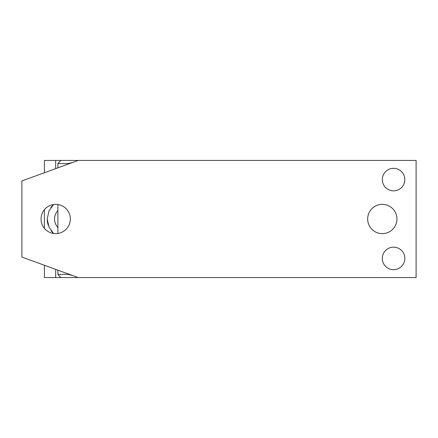 <?xml version="1.0" encoding="UTF-8"?>
<svg xmlns="http://www.w3.org/2000/svg" width="438" height="438" viewBox="0 0 438 438"><rect width="100%" height="100%" fill="white"/><g stroke="black" fill="none" stroke-linecap="round" stroke-linejoin="round"><path stroke-width="0.66" d="M57.893 270.169L57.893 274.407L60.827 277.566L416.1 277.566L416.1 160.434L60.827 160.434L57.893 163.593L57.893 167.831M78.216 160.434L21.9 180.932L21.9 257.068L78.216 277.566M57.893 274.407L68.01 274.407L72.571 275.513M57.893 204.524L57.893 233.476M382.314 179.58A11.262 11.262 0 0 0 393.576 190.842A11.262 11.262 0 0 0 404.838 179.58A11.262 11.262 0 0 0 393.576 168.318A11.262 11.262 0 0 0 382.314 179.58M382.314 258.42A11.262 11.262 0 0 0 393.576 269.682A11.262 11.262 0 0 0 404.838 258.42A11.262 11.262 0 0 0 393.576 247.158A11.262 11.262 0 0 0 382.314 258.42M68.01 273.854L68.01 274.407M57.893 163.593L68.01 163.593L72.571 162.487M68.01 163.593L68.01 164.146M41.046 219A14.64 14.64 0 0 0 55.686 233.64A14.64 14.64 0 0 0 70.332 219A14.64 14.64 0 0 0 55.686 204.36A14.64 14.64 0 0 0 41.046 219M367.668 219A14.64 14.64 0 0 0 382.314 233.64A14.64 14.64 0 0 0 396.954 219A14.64 14.64 0 0 0 382.314 204.36A14.64 14.64 0 0 0 367.668 219M214.357 160.434L258.409 160.434M44.419 265.264L44.419 277.566L60.827 277.566M44.419 172.736L44.419 160.434L60.827 160.434M55.681 168.635L55.681 160.434M50.781 207.721A19.71 19.71 0 0 1 53.578 204.513L48.968 210.919L47.233 219L48.963 227.081L53.578 233.487A19.71 19.71 0 0 1 51.038 230.645M48.262 225.296A19.71 19.71 0 0 1 47.233 219M55.681 277.566L55.681 269.365M44.419 228.346L44.419 209.654M57.893 227.464A12.39 12.39 0 0 1 57.893 210.536"/></g></svg>
